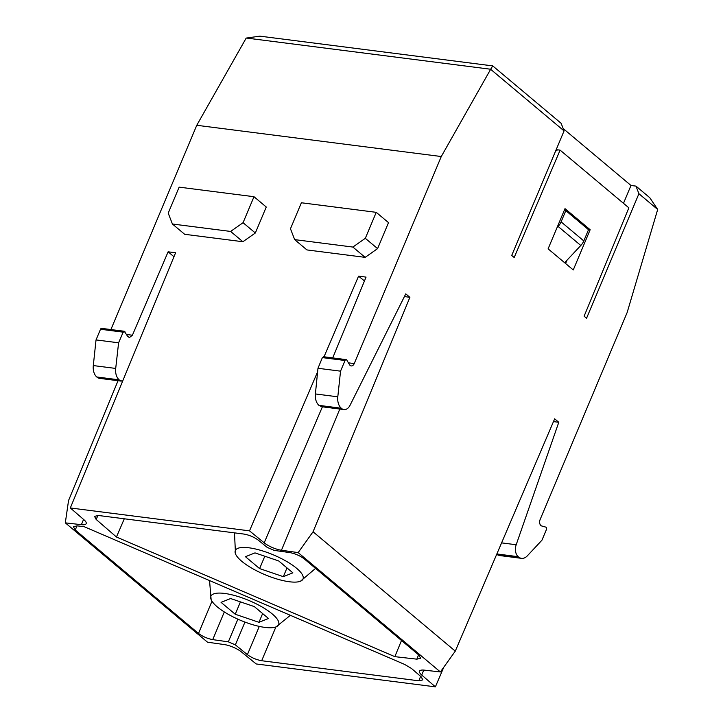 <?xml version="1.0" encoding="UTF-8"?>
<svg xmlns="http://www.w3.org/2000/svg" width="723" height="723" viewBox="0 0 723 723"><rect width="100%" height="100%" fill="white"/><g stroke="black" fill="none" stroke-linecap="round" stroke-linejoin="round"><path stroke-width="1.08" d="M490.664 69.245L492.734 65.901L561.138 123.308L564.067 130.908L511.721 255.445L514.18 257.505L560.108 150.14L557.614 149.815L555.508 151.279M563.163 128.558L630.989 185.477L635.978 186.118L649.778 197.695L657.686 209.48L627.148 312.517L540.117 519.566A4.446 2.928 97.3 0 0 541.726 525.983L545.82 527.121A1.672 1.094 -82.7 0 1 546.434 529.534L541.952 540.189L527.32 555.851A12.237 8.043 -82.7 0 1 521.536 558.346A12.237 8.043 -82.7 0 1 518.554 556.99L518.192 556.692A9.453 6.218 -82.7 0 1 516.195 544.744L558.78 422.286L553.475 421.608M492.734 65.901L259.873 36.15L246.191 38.093L196.764 125.287L441.274 156.53L490.673 69.245L246.308 38.03M278.707 560.958L254.993 552.887L245.44 556.71L259.611 568.594L283.326 576.665L292.878 572.842L278.707 560.958M264.808 556.231L259.611 568.594M287.004 567.917L283.326 576.665M248.92 547.79A36.719 10.764 22.8 0 1 290.375 563.732A36.719 10.764 22.8 0 1 300.47 581.22A36.719 10.764 22.8 0 1 289.408 581.762A36.719 10.764 22.8 0 1 235.508 553.908A36.719 10.764 22.8 0 1 248.92 547.79M394.839 656.656L416.864 659.159L420.623 658.246L418.834 655.047L304.13 558.789C299.873 555.662 295.129 553.601 289.896 552.607L274.18 550.384L267.149 547.365L258.301 540.153C254.044 537.072 249.281 535.047 244.022 534.08L98.491 515.49L94.523 516.367L96.159 519.439L116.457 537.008L394.839 656.656L401.5 640.506M124.293 518.789L116.457 537.008M254.333 606.606L230.619 598.536L221.066 602.358L235.237 614.243L258.951 622.313L268.495 618.49L254.333 606.606M240.434 601.879L235.237 614.243M262.63 613.565L258.951 622.313M217.334 606.922A36.719 10.764 22.8 0 1 211.125 599.557A36.719 10.764 22.8 0 1 231.541 594.731A36.719 10.764 22.8 0 1 272.228 613.926A36.719 10.764 22.8 0 1 276.096 626.868A36.719 10.764 22.8 0 1 248.658 623.407A36.719 10.764 22.8 0 1 217.334 606.922M420.596 676.348L418.852 680.813L422.838 679.891L421.193 676.864L411.504 668.477L404.573 664.392L84.094 526.651L77.171 525.865L73.43 526.742L75.21 529.977L198.5 633.447C202.756 636.574 207.501 638.635 212.734 639.629L228.341 641.834L235.373 644.862L247.393 654.658C251.649 657.74 256.412 659.765 261.681 660.732L275.897 626.949M418.852 680.813L261.681 660.732M253.99 196.71L179.141 187.149L168.215 213.131L172.408 224.003L230.628 231.441L242.892 241.735L255.336 232.996L266.254 207.013L253.99 196.71L243.064 222.702L230.628 231.441M172.408 224.003L184.681 234.297L242.892 241.735M243.064 222.702L255.336 232.996M301.392 202.765L290.465 228.757L294.668 239.62L352.878 247.058L365.151 257.361L377.587 248.613L388.513 222.63L376.24 212.336L301.392 202.765M376.24 212.336L365.314 238.319L352.878 247.058M294.668 239.62L306.932 249.923L365.151 257.361M365.314 238.319L377.587 248.613M558.78 422.286L554.658 418.825L455.282 651.134L313.059 531.776L298.174 552.607L440.388 671.956L424.302 670.131A13.647 4.004 -157.2 0 0 419.512 671.179A13.647 4.004 -157.2 0 0 421.699 675.011L435.382 686.85L443.795 667.193M499.231 555.49L496.629 554.478M440.388 671.956L455.282 651.134M364.464 280.949L358.563 276.15L324.031 356.791M317.632 371.758L249.507 530.854L264.193 542.828A13.647 4.004 -157.2 0 0 281.455 550.248L298.174 552.607M313.059 531.776L409.887 297.325L404.428 296.557M409.887 297.325L405.766 293.872L350.04 405.296A9.453 6.218 -82.7 0 1 343.958 409.57A9.453 6.218 -82.7 0 1 341.654 408.531L341.301 408.233A12.237 8.043 -82.7 0 1 337.804 396.81L340.542 371.161L317.975 368.278L315.391 393.945C315.047 398.988 316.222 402.801 318.933 405.368L321.572 406.642M317.975 368.278L322.377 357.605L324.157 357.207M332.716 357.903L366.046 277.108L358.563 276.15M340.542 371.161L345.025 360.506A1.672 1.094 -82.7 0 1 346.154 359.62A1.672 1.094 -82.7 0 1 346.805 360.099L349.471 364.636A4.446 2.928 97.3 0 0 351.215 365.928A4.446 2.928 97.3 0 0 354.234 363.57L441.274 156.53M118.039 380.714L68.549 500.533L65.314 522.856L207.528 642.205L224.238 644.564A13.647 4.004 -157.2 0 1 241.5 651.983L256.195 663.958L435.382 686.85M65.314 522.856L81.392 524.681A13.647 4.004 -157.2 0 0 86.191 523.615A13.647 4.004 -157.2 0 0 84.004 519.801L70.321 507.962L175.599 252.77L168.116 251.812L132.399 335.228L129.381 337.587L127.609 336.294L124.293 331.27M96.032 339.918L93.303 365.567L115.707 368.432L118.599 342.801L96.032 339.918L100.515 329.263A1.672 1.094 97.3 0 1 101.645 328.378L124.284 331.27M118.599 342.801L123.163 332.155L100.515 329.263M93.303 365.567A12.237 8.043 97.3 0 0 96.792 376.99L97.144 377.289A9.453 6.218 97.3 0 0 99.449 378.337L121.22 381.12M115.707 368.432C115.264 373.484 116.421 377.289 119.159 379.846L96.792 376.99M97.144 377.289L119.159 379.846M119.512 380.144L122.567 381.31M173.972 256.728L168.116 251.812M124.952 331.758L123.163 332.155M588.296 229.507L590.158 229.742L565.006 208.64L548.106 248.839L573.258 269.95L590.158 229.742M565.603 263.515L567.013 260.19M564.645 262.72L580.813 245.486A11.125 7.727 -50 0 0 583.804 240.922L588.522 229.697L565.82 210.646L561.102 221.871A11.125 7.727 130 0 1 558.111 226.444L557.044 227.582M565.82 210.646L564.247 210.447M635.978 186.118L638.915 193.719L586.561 318.256L584.112 316.195L628.865 207.835L560.108 150.14M638.915 193.719L657.686 209.48M490.7 69.336L564.067 130.908M630.989 185.477L623.479 203.326M110.899 329.561L196.764 125.287M249.507 530.854L70.321 507.962M96.159 519.439L97.957 515.436M418.572 654.83L416.864 659.159M259.286 626.407L247.393 654.658M235.373 644.862L244.961 622.087M75.21 529.977L77.054 525.856M211.993 601.202L198.5 633.447M212.734 639.629L224.311 611.947M237.885 619.168L228.341 641.834M423.814 670.076L421.699 675.011M496.746 554.207L518.554 556.99M518.192 556.692L496.855 553.963M501.59 542.874L516.195 544.744M264.193 542.828L322.404 406.823M339.801 409.046L281.455 550.248M319.286 405.675L341.654 408.531M341.301 408.233L318.933 405.368M315.391 393.945L337.804 396.81M345.025 360.506L322.377 357.605M348.414 362.829L354.234 363.57M81.392 524.681L83.561 519.43M126.552 334.487L132.399 335.228M561.102 221.871L583.804 240.922M580.813 245.486L558.111 226.444M315.562 568.386L300.47 581.22M234.478 532.86L235.508 553.908M209.543 580.569L211.125 599.557M290.375 615.309L276.096 626.868M499.15 555.481L521.536 558.346M343.958 409.57L321.581 406.715M346.154 359.62L323.506 356.728"/></g></svg>
